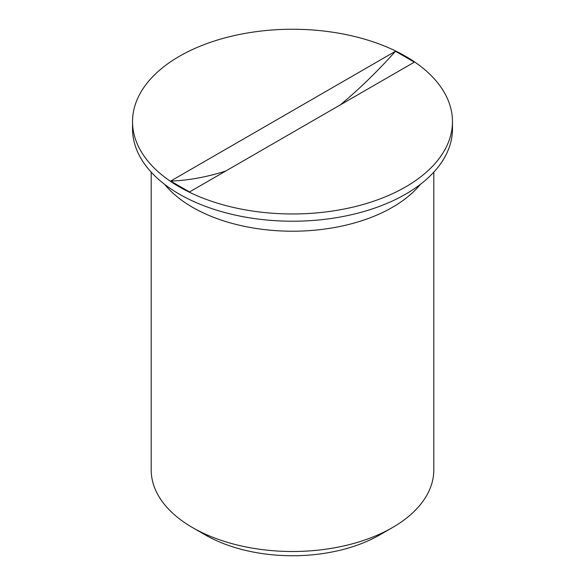 <?xml version="1.0" encoding="UTF-8"?>
<svg xmlns="http://www.w3.org/2000/svg" width="585" height="585" viewBox="0 0 585 585"><rect width="100%" height="100%" fill="white"/><g stroke="black" fill="none" stroke-linecap="round" stroke-linejoin="round"><path stroke-width="0.88" d="M151.193 172.158L151.193 469.916A141.307 81.586 0 0 0 192.582 527.604A141.307 81.586 0 0 0 392.418 527.604A141.307 81.586 0 0 0 433.807 469.916L433.807 172.158M205.145 534.858A123.53 71.319 0 0 0 205.152 534.858L192.582 527.604L205.152 534.858A123.53 71.319 0 0 0 379.855 534.858L392.418 527.604M132.532 121.607L132.532 128.861A159.968 92.357 0 0 0 179.383 194.169A159.968 92.357 0 0 0 353.72 214.19A159.968 92.357 0 0 0 452.468 128.861L452.468 121.607A159.968 92.357 0 0 0 292.5 29.25A159.968 92.357 0 0 0 132.532 121.607A159.968 92.357 0 0 0 179.383 186.915A159.968 92.357 0 0 0 353.72 206.936A159.968 92.357 0 0 0 452.468 121.607M225.817 170.988A373.267 215.507 -60 0 1 170.659 181.065L189.511 191.953L414.341 62.149L395.489 51.261A373.267 215.507 -60 0 1 340.324 104.883M170.659 181.065L395.489 51.261M164.648 184.37A141.307 81.586 0 0 0 192.582 207.317A141.307 81.586 0 0 0 420.352 184.37"/></g></svg>
